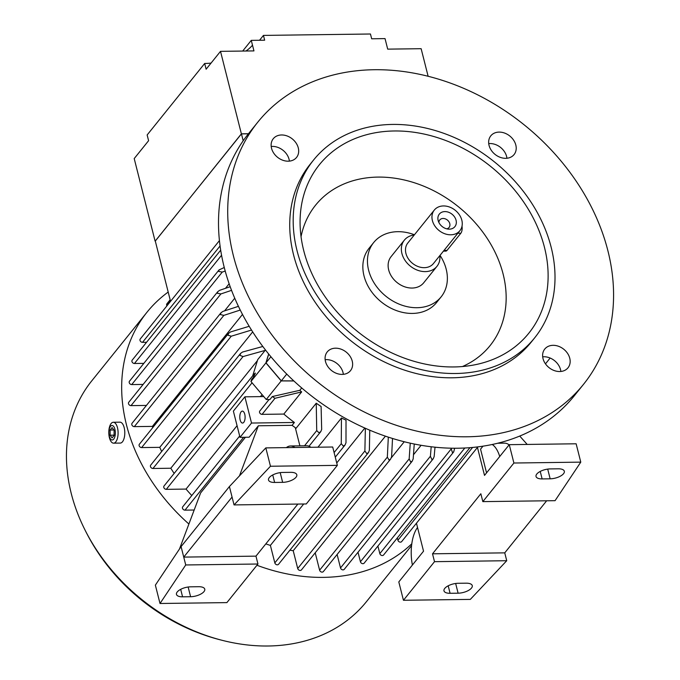 <?xml version="1.0" encoding="UTF-8"?>
<svg xmlns="http://www.w3.org/2000/svg" width="680" height="680" viewBox="0 0 680 680"><rect width="100%" height="100%" fill="white"/><g stroke="black" fill="none" stroke-linecap="round" stroke-linejoin="round"><path stroke-width="1.02" d="M301.716 387.949L299.82 390.311A147.84 116.637 38.8 0 0 301.656 391.909L283.824 414.069L262.072 414.358A2.244 1.768 -141.2 0 1 259.565 412.411A2.244 1.768 -141.2 0 1 259.828 410.983L269.059 399.508M299.897 445.859L295.29 427.652A147.84 116.637 -141.2 0 1 292.085 425.34L294.389 422.475A147.84 116.637 -141.2 0 1 283.824 414.069M295.596 428.859L316.243 403.206A147.84 116.637 38.8 0 0 321.096 406.487L321.674 429.411L320.807 431.596L319.03 432.82L316.727 430.618L316.243 403.206M317.959 447.202L341.453 417.996A147.84 116.637 38.8 0 0 346.018 420.129L346.001 442.723L345.083 444.966L343.349 446.139L341.267 443.675L341.453 417.996M369.758 430.185L369.368 450.338L368.458 452.583L278.57 564.264A2.244 1.768 -141.2 0 1 277.321 564.825A2.244 1.768 -141.2 0 1 274.822 562.887L270.394 545.402A147.84 116.637 -141.2 0 1 265.812 543.898M270.394 545.402L303.714 503.99M336.736 462.961L364.837 428.043M392.513 438.473L391.612 456.756L390.66 459.042L301.461 569.883A2.244 1.768 -141.2 0 1 300.22 570.443A2.244 1.768 -141.2 0 1 297.712 568.505L293.216 550.732A147.84 116.637 -141.2 0 1 289.909 550.179M293.216 550.732L385.416 436.16M391.391 457.716L404.243 441.745M414.256 444.023L413.176 458.864L412.233 461.142L410.712 462.043L409.164 458.915L410.252 443.173M412.233 461.142L323.365 571.565A2.244 1.768 -141.2 0 1 322.116 572.126A2.244 1.768 -141.2 0 1 319.608 570.188L315.214 552.806M390.66 459.042L389.062 460.054L387.345 457.13L388.322 437.138M368.458 452.583L366.792 453.654L364.879 450.985L365.373 428.281M194.174 510.025L184.977 510.144A2.244 1.768 -141.2 0 1 182.478 508.206A2.244 1.768 -141.2 0 1 182.733 506.779L239.675 436.016M245.429 437.265L200.608 492.966L179.469 549.024M294.389 422.475L251.515 423.045L244.885 396.822L233.376 411.12L240.014 437.342L249.144 437.223L258.349 425.782L239.453 475.889M181.084 546.61L155.363 585.14L160.012 603.491L185.725 564.961L183.736 557.098L232.058 497.046L229.406 486.557L181.084 546.61L183.736 557.098L255.96 556.138L257.95 564.009L185.725 564.961M232.058 497.046L234.048 504.917L270.47 466.242L337.348 465.358L332.699 447.006L265.82 447.89L229.406 486.557M286.331 447.618A29.869 13.277 89.2 0 1 290.572 445.978A29.869 13.277 89.2 0 1 294.848 447.508M310.896 447.296A29.869 13.277 -90.8 0 0 306.62 445.765L290.572 445.978M270.47 466.242L265.82 447.89M282.676 472.447L290.7 472.337A10.455 4.437 -14.2 0 1 296.811 474.776A10.455 4.437 -14.2 0 1 282.65 482.35L274.626 482.452A10.455 4.437 -14.2 0 1 268.515 480.012A10.455 4.437 -14.2 0 1 282.676 472.447M190.63 586.823L198.654 586.712A10.455 4.437 -14.2 0 1 204.765 589.16A10.455 4.437 -14.2 0 1 190.604 596.726L182.571 596.827A10.455 4.437 -14.2 0 1 176.469 594.388A10.455 4.437 -14.2 0 1 190.63 586.823M257.95 564.009L226.891 602.608L160.012 603.491M297.865 504.067L255.96 556.138M234.048 504.917L306.28 503.956L337.348 465.358M244.749 414.222A5.976 2.652 89.2 0 1 242.53 423.053A5.976 2.652 89.2 0 1 240.15 419.942A5.976 2.652 89.2 0 1 242.369 411.111A5.976 2.652 89.2 0 1 244.749 414.222M251.515 423.045L240.014 437.342M244.885 396.822L263.764 396.576M262.089 394.596L260.457 396.618M237.065 425.688L186.04 489.081L166.294 489.345A2.244 1.768 -141.2 0 1 163.795 487.407A2.244 1.768 -141.2 0 1 164.05 485.979L253.997 374.212L255.391 373.082L253.453 377.145L253.997 374.212M191.785 495.533A147.84 116.637 -141.2 0 1 186.04 489.081M258.349 425.782L292.085 425.34M301.656 391.909L275 398.293L272.289 396.559L269.909 399.517L266.245 399.5L250.954 381.48L251.575 379.482L253.453 377.145M477.887 446.887L401.668 541.594A2.244 1.768 -141.2 0 1 400.418 542.156A2.244 1.768 -141.2 0 1 397.919 540.217L397.332 537.906M469.94 447.687L383.588 554.99A2.244 1.768 -141.2 0 1 382.339 555.552A2.244 1.768 -141.2 0 1 379.831 553.605L377.918 546.057M454.648 448.248L453.704 451.885L364.174 563.134A2.244 1.768 -141.2 0 1 362.925 563.694A2.244 1.768 -141.2 0 1 360.425 561.756L358.012 552.236M434.996 447.193L434.163 456.51L433.279 458.711L344.267 569.321A2.244 1.768 -141.2 0 1 343.017 569.883A2.244 1.768 -141.2 0 1 340.519 567.936L337.11 554.489M174.156 473.416A147.84 116.637 -141.2 0 1 170.807 468.239L152.966 468.477A2.244 1.768 -141.2 0 1 150.458 466.539A2.244 1.768 -141.2 0 1 150.722 465.103L240.635 353.37L242.505 352.045L262.82 346.477M161.661 451.503A147.84 116.637 -141.2 0 1 159.774 447.338L141.635 447.576A2.244 1.768 -141.2 0 1 139.128 445.638A2.244 1.768 -141.2 0 1 139.392 444.21L228.625 333.327L230.528 331.95L249.203 326.289M152.737 427.635A147.84 116.637 -141.2 0 1 152.397 426.394L134.317 426.632A2.244 1.768 -141.2 0 1 131.818 424.694A2.244 1.768 -141.2 0 1 132.081 423.257L220.983 312.791L222.878 311.423L238.433 306.332M146.43 405.425L131.019 405.628A2.244 1.768 -141.2 0 1 128.511 403.69A2.244 1.768 -141.2 0 1 128.775 402.254L217.812 291.618L219.657 290.317L230.197 286.705M143.131 384.421L131.733 384.574A2.244 1.768 -141.2 0 1 129.226 382.636A2.244 1.768 -141.2 0 1 129.489 381.2L219.036 269.926L224.273 267.503M143.845 363.366L134.444 363.494A2.244 1.768 -141.2 0 1 131.945 361.548A2.244 1.768 -141.2 0 1 132.209 360.12L220.685 250.172M146.557 342.286L142.519 342.337A2.244 1.768 -141.2 0 1 140.012 340.399A2.244 1.768 -141.2 0 1 140.275 338.963L219.436 240.601M166.855 305.932L166.668 305.184A2.244 1.768 -141.2 0 1 166.931 303.756L170.144 299.761M411.8 543.788A176.214 139.026 -141.2 0 1 323.442 577.371A176.214 139.026 -141.2 0 1 256.947 565.259M188.895 524.016A176.214 139.026 -141.2 0 1 147.016 312.197A176.214 139.026 -141.2 0 1 168.198 292.051M411.578 545.581L366.35 601.783A176.214 139.026 -141.2 0 1 268.209 646A176.214 139.026 -141.2 0 1 221.57 640.169A176.214 139.026 -141.2 0 1 85.246 530.468A176.214 139.026 -141.2 0 1 91.791 380.825L147.016 312.197M113.585 443.164L120.275 443.079A10.455 4.649 -90.8 0 0 124.168 427.618A10.455 4.649 -90.8 0 0 120.003 422.17L113.314 422.263A10.455 4.649 -90.8 0 0 109.42 437.716A10.455 4.649 -90.8 0 0 113.585 443.164A10.455 4.649 -90.8 0 0 117.478 427.712A10.455 4.649 -90.8 0 0 113.314 422.263M114.903 429.258A7.25 3.221 -90.8 0 0 110.5 426.368A7.25 3.221 -90.8 0 0 109.319 436.203A7.25 3.221 -90.8 0 0 113.721 439.093A7.25 3.221 -90.8 0 0 114.903 429.258M110.118 430.032L112.115 427.558L114.104 430.253L114.104 435.429L112.115 437.903L110.118 435.208L110.118 430.032L113.908 429.99M110.118 435.208L114.104 435.157M248.404 133.816L241.451 133.9L155.278 240.992L170.544 301.35M248.463 133.739L241.383 133.832L155.295 241.06M245.981 51.008A37.332 15.835 165.8 0 0 252.493 45.16L253.946 50.907L220.507 51.348L206.125 69.216L204.671 63.478L147.144 134.963L148.597 140.701L134.206 158.576L155.082 241.06M204.671 63.478A37.332 15.835 165.8 0 0 211.055 63.087M242.692 51.051L251.277 40.375L252.493 45.16M251.277 40.375L264.656 40.197L263.449 35.411L370.447 34L371.662 38.785L385.033 38.607L387.702 49.139L421.141 48.697L428.12 76.27M259.539 40.264L263.449 35.411M220.507 51.348L241.383 133.832M225.207 271.065L222.267 272.068L218.697 271.456L219.036 269.926M231.557 290.351L220.906 293.93L217.362 293.293L217.812 291.618M240.252 310.054L223.873 315.358L220.413 314.602L220.983 312.791M251.524 330.055L231.268 336.2L227.97 335.249L228.625 333.327M433.279 458.711L431.859 459.485L430.406 456.246L431.188 446.769M453.704 451.885L452.396 452.523L451.052 448.196M519.733 436.067L527.204 444.431M580.779 462.137L513.902 463.021L482.834 501.627L555.067 500.675L580.779 462.137L576.138 443.785L509.26 444.669L484.517 475.405L477.445 447.44M416.457 523.217L423.538 551.183L398.803 581.927L403.444 600.279L470.322 599.394L506.736 560.719L504.747 552.857L432.523 553.809L480.845 493.756L482.834 501.627M509.099 444.864A29.869 13.277 -90.8 0 0 504.577 443.156L497.726 443.241M486.565 472.872L480.556 449.157L482.29 447.006A29.869 13.277 89.2 0 1 483.012 446.173M492.235 444.499A29.869 13.277 89.2 0 1 499.74 456.492M412.403 565.02A29.869 13.277 89.2 0 1 417.537 527.476M546.652 500.786L504.747 552.857M550.188 468.911L558.212 468.8A10.455 4.437 -14.2 0 1 564.323 471.24A10.455 4.437 -14.2 0 1 550.163 478.813L542.13 478.915A10.455 4.437 -14.2 0 1 536.027 476.476A10.455 4.437 -14.2 0 1 550.188 468.911M458.142 583.287L466.165 583.185A10.455 4.437 -14.2 0 1 472.269 585.625A10.455 4.437 -14.2 0 1 458.108 593.189L450.083 593.292A10.455 4.437 -14.2 0 1 443.981 590.852A10.455 4.437 -14.2 0 1 458.142 583.287M513.902 463.021L509.26 444.669M506.736 560.719L434.512 561.671L432.523 553.809M434.512 561.671L403.444 600.279M257.423 360.613L170.807 468.239M252.705 375.81L257.737 359.592L265.132 350.404L243.024 356.567L239.929 355.359L240.635 353.37M252.688 331.882L159.774 447.338M242.496 314.423L152.397 426.394M234.753 298.214L224.698 310.718M229.151 283.764L225.624 288.15M241.451 133.9L243.194 140.777M434.953 447.925L435.498 447.244M413.678 454.512L421.09 445.298M545.471 363.851L550.145 358.037M299.82 390.311L272.289 396.559M265.132 350.404L265.361 349.817M560.881 371.467A14.934 11.781 38.8 0 0 542.683 356.822M343.349 374.34A14.934 11.781 38.8 0 0 336.762 363.341A14.934 11.781 38.8 0 0 325.15 359.695M289.399 161.126A14.934 11.781 38.8 0 0 271.201 146.481M506.931 158.253A14.934 11.781 38.8 0 0 500.344 147.254A14.934 11.781 38.8 0 0 488.733 143.607M583.516 384.327L574.311 395.769A209.066 164.942 -141.2 0 1 380.451 434.401A209.066 164.942 -141.2 0 1 224.179 267.163A209.066 164.942 -141.2 0 1 248.565 133.612L257.771 122.179A209.066 164.942 -141.2 0 1 451.631 83.547A209.066 164.942 -141.2 0 1 607.903 250.775A209.066 164.942 -141.2 0 1 583.516 384.327A209.066 164.942 -141.2 0 1 389.657 422.96A209.066 164.942 -141.2 0 1 233.384 255.731A209.066 164.942 -141.2 0 1 257.771 122.179M544.587 349.282A14.934 11.781 -141.2 0 1 544.756 349.061A14.934 11.781 -141.2 0 1 563.635 349.137A14.934 11.781 -141.2 0 1 568.191 367.565A14.934 11.781 -141.2 0 1 568.021 367.786A14.934 11.781 -141.2 0 1 549.134 367.71A14.934 11.781 -141.2 0 1 544.587 349.282M345.967 351.9A14.934 11.781 -141.2 0 1 350.489 370.659A14.934 11.781 -141.2 0 1 331.747 370.694A14.934 11.781 -141.2 0 1 327.225 351.934A14.934 11.781 -141.2 0 1 345.967 351.9M296.709 157.233A14.934 11.781 -141.2 0 1 296.539 157.445A14.934 11.781 -141.2 0 1 277.652 157.369A14.934 11.781 -141.2 0 1 273.096 138.941A14.934 11.781 -141.2 0 1 273.267 138.72A14.934 11.781 -141.2 0 1 292.153 138.796A14.934 11.781 -141.2 0 1 296.709 157.233M495.32 154.606A14.934 11.781 -141.2 0 1 490.798 135.847A14.934 11.781 -141.2 0 1 509.55 135.813A14.934 11.781 -141.2 0 1 514.071 154.572A14.934 11.781 -141.2 0 1 495.32 154.606M534.616 337.909L531.165 342.201A141.865 111.928 -141.2 0 1 399.619 368.416A141.865 111.928 -141.2 0 1 293.582 254.932A141.865 111.928 -141.2 0 1 310.123 164.305L313.574 160.021A141.865 111.928 -141.2 0 1 445.119 133.807A141.865 111.928 -141.2 0 1 551.165 247.282A141.865 111.928 -141.2 0 1 534.616 337.909A141.865 111.928 -141.2 0 1 403.07 364.123A141.865 111.928 -141.2 0 1 297.032 250.648A141.865 111.928 -141.2 0 1 313.574 160.021M303.714 250.554A134.402 106.037 -141.2 0 1 300.093 220.014A134.402 106.037 -141.2 0 1 410.184 131.775A134.402 106.037 -141.2 0 1 544.476 247.375A134.402 106.037 -141.2 0 1 478.89 363.911A134.402 106.037 -141.2 0 1 303.714 250.554M301.045 236.666A112.005 88.366 -141.2 0 1 399.313 178.959A112.005 88.366 -141.2 0 1 503.123 274.091A112.005 88.366 -141.2 0 1 462.425 366.546M440.028 255.365A43.308 34.17 -141.2 0 1 446.199 269.186A43.308 34.17 -141.2 0 1 441.15 296.846L436.552 302.566A43.308 34.17 -141.2 0 1 396.389 310.565A43.308 34.17 -141.2 0 1 364.021 275.927A43.308 34.17 -141.2 0 1 369.07 248.259L373.677 242.548A43.308 34.17 -141.2 0 1 414.434 234.77M441.15 296.846A43.308 34.17 -141.2 0 1 400.996 304.852A43.308 34.17 -141.2 0 1 368.62 270.207A43.308 34.17 -141.2 0 1 373.677 242.548M439.841 255.603A20.91 16.49 -141.2 0 1 436.934 266.365L423.7 282.803A20.91 16.49 -141.2 0 1 412.054 288.048A20.91 16.49 -141.2 0 1 391.756 276.751A20.91 16.49 -141.2 0 1 391.127 256.589L404.353 240.142A20.91 16.49 -141.2 0 1 414.248 235.008M436.934 266.365A20.91 16.49 -141.2 0 1 425.289 271.609A20.91 16.49 -141.2 0 1 404.991 260.312A20.91 16.49 -141.2 0 1 404.353 240.142M459.91 230.673L433.44 263.551A16.43 12.963 -141.2 0 1 424.295 267.673A16.43 12.963 -141.2 0 1 408.34 258.8A16.43 12.963 -141.2 0 1 407.847 242.955L434.308 210.069A16.43 12.963 -141.2 0 1 443.462 205.946A16.43 12.963 -141.2 0 1 459.408 214.829A16.43 12.963 -141.2 0 1 459.91 230.673A16.43 12.963 -141.2 0 1 450.755 234.796A16.43 12.963 -141.2 0 1 434.809 225.913A16.43 12.963 -141.2 0 1 434.308 210.069M449.327 229.151A10.005 7.896 -141.2 0 1 448.673 229.143A10.005 7.896 -141.2 0 1 438.209 220.72A10.005 7.896 -141.2 0 1 444.89 211.59A10.005 7.896 -141.2 0 1 456.067 220.252A10.005 7.896 -141.2 0 1 449.327 229.151M438.906 222.522A5.976 4.709 -141.2 0 1 439.764 219.972A5.976 4.709 -141.2 0 1 443.088 218.467A5.976 4.709 -141.2 0 1 448.894 221.697A5.976 4.709 -141.2 0 1 449.072 227.46A5.976 4.709 -141.2 0 1 446.76 228.846M462.017 226.151A5.976 2.652 89.2 0 1 460.836 233.231L447.023 250.384A5.976 2.652 89.2 0 1 445.774 251.115L443.428 251.15M268.668 353.991L265.914 362.89L281.205 380.919L293.887 380.962M281.205 380.919L266.245 399.5M265.914 362.89L250.954 381.48M293.811 380.894L281.308 380.851L266.007 362.822L268.727 354.059M266.007 362.822L270.912 356.728M281.308 380.851L286.748 374.085M409.164 458.915L319.608 570.188M387.345 457.13L297.712 568.505M364.879 450.985L274.822 562.887M341.267 443.675L334.109 452.565M316.727 430.618L304.521 445.8M243.61 437.291L184.977 510.144M282.65 482.35L280.194 472.634M274.626 482.452L272.731 474.963M190.604 596.726L188.147 587.019M182.571 596.827L180.684 589.339M252.059 382.78L166.294 489.345M275 398.293L262.072 414.358M170.357 300.602L166.668 305.184M220.074 245.964L142.519 342.337M221.561 255.246L134.444 363.494M222.267 272.068L131.733 384.574M220.906 293.93L131.019 405.628M223.873 315.358L134.317 426.632M231.268 336.2L141.635 447.576M430.406 456.246L340.519 567.936M450.959 449.259L360.425 561.756M464.814 448.01L379.831 553.605M472.566 447.457L397.919 540.217M550.163 478.813L547.706 469.098M542.13 478.915L540.235 471.427M458.108 593.189L455.651 583.483M450.083 593.292L448.188 585.803M243.024 356.567L152.966 468.477M447.023 250.384L444.006 250.427M460.836 233.231L457.81 233.274M345.083 444.966L335.274 457.164M320.807 431.596L309.026 446.233M221.57 640.169C163.285 625.659 111.885 584.298 85.246 530.468"/></g></svg>
